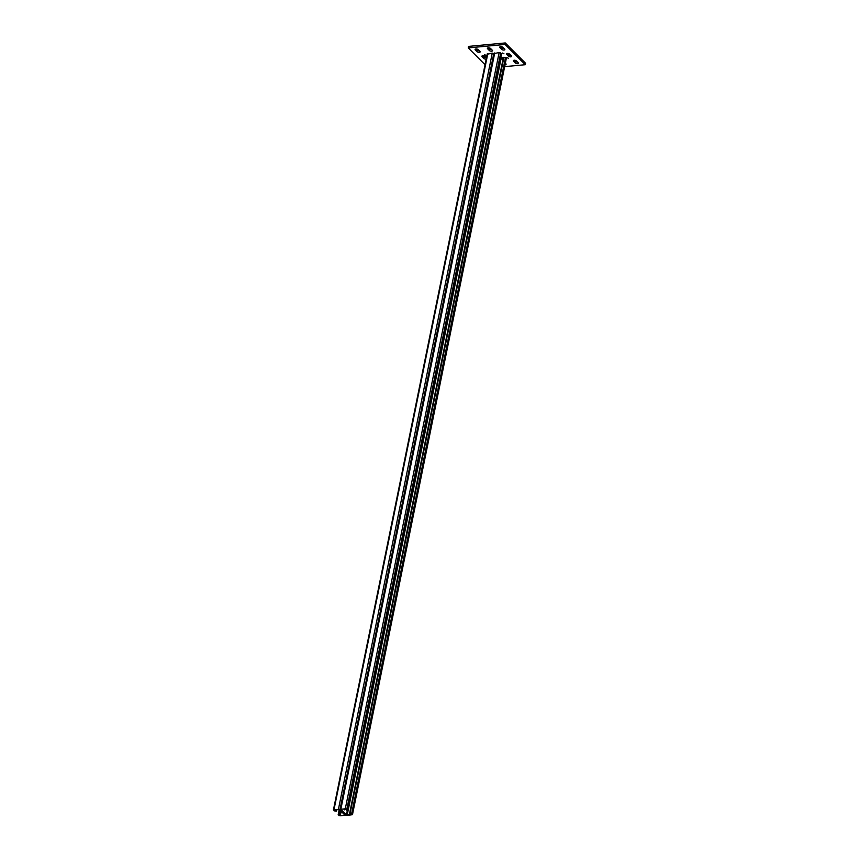 <?xml version="1.0" encoding="UTF-8"?>
<svg xmlns="http://www.w3.org/2000/svg" width="859" height="859" viewBox="0 0 859 859"><rect width="100%" height="100%" fill="white"/><g stroke="black" fill="none" stroke-linecap="round" stroke-linejoin="round"><path stroke-width="1.29" d="M478.227 49.629A1.718 0.773 -168.5 0 0 475.929 48.952A1.718 0.773 -168.5 0 0 475.07 49.425A1.718 0.773 -168.5 0 0 475.263 49.908L477.035 51.68A1.718 0.773 -168.5 0 0 478.86 52.356A1.718 0.773 -168.5 0 0 480.192 51.884A1.718 0.773 -168.5 0 0 479.998 51.4L478.227 49.629M490.553 48.48A1.718 0.773 -168.5 0 0 488.266 47.803A1.718 0.773 -168.5 0 0 487.397 48.276A1.718 0.773 -168.5 0 0 487.601 48.759L489.362 50.52A1.718 0.773 -168.5 0 0 491.187 51.207A1.718 0.773 -168.5 0 0 492.529 50.724A1.718 0.773 -168.5 0 0 492.325 50.251L490.553 48.48M502.891 47.331A1.718 0.773 -168.5 0 0 500.593 46.654A1.718 0.773 -168.5 0 0 499.723 47.127A1.718 0.773 -168.5 0 0 499.927 47.599L501.699 49.371A1.718 0.773 -168.5 0 0 503.524 50.058A1.718 0.773 -168.5 0 0 504.856 49.575A1.718 0.773 -168.5 0 0 504.652 49.092L502.891 47.331M486.441 57.843L485.024 56.426A1.718 0.773 -168.5 0 0 482.726 55.749A1.718 0.773 -168.5 0 0 481.856 56.222A1.718 0.773 -168.5 0 0 482.06 56.705L483.832 58.476A1.718 0.773 -168.5 0 0 486.173 59.142M509.688 54.128A1.718 0.773 -168.5 0 0 507.39 53.451A1.718 0.773 -168.5 0 0 506.52 53.924A1.718 0.773 -168.5 0 0 506.724 54.407L508.485 56.168A1.718 0.773 -168.5 0 0 510.31 56.855A1.718 0.773 -168.5 0 0 511.653 56.372A1.718 0.773 -168.5 0 0 511.449 55.889L509.688 54.128M516.474 60.925A1.718 0.773 -168.5 0 0 514.187 60.248A1.718 0.773 -168.5 0 0 513.317 60.721A1.718 0.773 -168.5 0 0 513.521 61.204L515.282 62.965A1.718 0.773 -168.5 0 0 517.107 63.652A1.718 0.773 -168.5 0 0 518.449 63.169A1.718 0.773 -168.5 0 0 518.245 62.696L516.474 60.925M486.183 55.427L484.519 54.654L486.183 55.427M503.932 53.773L502.268 53L503.932 53.773M508.421 58.262L506.756 57.489L508.421 58.262M485.045 64.683L468.262 47.889L468.563 46.386L505.307 42.95L525.558 63.212L525.246 64.715L504.652 66.637M468.262 47.889L505.006 44.453L505.307 42.95M505.006 44.453L525.246 64.715M505.028 64.812A1.718 0.773 -168.5 0 0 506.112 64.328A1.718 0.773 -168.5 0 0 505.908 63.845L505.339 63.276A1.718 0.773 11.5 0 1 505.328 63.308M500.733 57.789L503.374 57.574M503.138 58.756L500.539 58.713M479.451 50.864A1.718 0.773 11.5 0 1 477.336 50.176L476.111 48.942M491.788 49.704A1.718 0.773 11.5 0 1 489.673 49.017L488.449 47.793M504.115 48.555A1.718 0.773 11.5 0 1 502 47.868L500.776 46.644M486.248 57.66A1.718 0.773 11.5 0 1 484.132 56.973L482.908 55.738M510.912 55.352A1.718 0.773 11.5 0 1 508.796 54.665L507.572 53.441M517.709 62.149A1.718 0.773 11.5 0 1 515.593 61.461L514.358 60.237M343.815 808.91L343.804 808.931A1.578 0.784 84.7 0 0 344.201 809.683A1.578 0.784 84.7 0 0 344.631 809.865A1.578 0.784 84.7 0 0 345.232 809.049L345.286 808.77M346.413 814.912L340.905 809.307L345.64 808.738L347.079 809.64L346.639 810.273L347.712 809.919L346.896 808.92L340.347 809.199L345.919 814.955L347.444 815.406L352.469 814.676L350.118 813.226L351.621 814.719L346.413 814.912L347.369 810.187M344.373 809.812A1.578 0.784 84.7 0 0 344.738 809.092L344.792 808.813M349.624 813.269L503.428 57.317L505.457 57.714L506.015 58.96M503.095 58.981L500.464 59.099M494.279 53.559L499.165 52.506L500.7 52.957L501.259 54.203M346.553 809.114L346.37 810.005M344.298 808.856L344.244 809.146A1.578 0.784 -95.3 0 1 344.105 809.565M339.498 809.607L344.996 815.202L340.271 815.782L338.822 814.869L339.273 814.235L338.199 814.6L339.015 815.599L345.565 815.32L339.992 809.565L334.022 809.522L333.442 809.844L334.258 810.842L336.277 811.25L334.291 809.801L339.498 809.607M487.375 54.203L492.261 53.151L494.032 53.838M340.089 810.198L339.273 814.235M340.368 810.477L339.541 814.504M336.288 809.607L336.009 810.971M336.621 809.575L336.277 811.25M501.635 58.895L501.881 57.682M515.282 62.965L515.593 61.461M513.521 61.204L513.693 60.355M508.485 56.168L508.796 54.665M506.724 54.407L506.896 53.559M483.832 58.476L484.132 56.973M482.06 56.705L482.232 55.867M501.699 49.371L502 47.868M499.927 47.599L500.099 46.762M489.362 50.52L489.673 49.017M487.601 48.759L487.772 47.911M477.035 51.68L477.336 50.176M475.263 49.908L475.435 49.07M500.98 59.174L347.176 815.137M503.922 57.263L350.118 813.226M505.457 57.714L351.653 813.677M506.134 58.401L352.33 814.353M494.73 52.925L340.926 808.877M499.165 52.506L345.361 808.459M500.7 52.957L346.896 808.92M501.377 53.634L347.573 809.597M493.796 53.602L339.992 809.565M339.692 809.801L338.779 814.278M340.508 810.617L339.509 815.556M341.184 811.293L340.271 815.782M334.967 809.736L334.752 810.789M335.794 809.65L335.515 811.014M487.826 53.569L334.022 809.522M492.261 53.151L338.457 809.114M506.262 58.713L352.469 814.676M494.15 53.237L340.347 809.199M501.516 53.956L347.712 809.919M487.246 53.881L333.442 809.844M345.683 814.719L345.565 815.32M339.241 809.457L338.199 814.6"/></g></svg>
